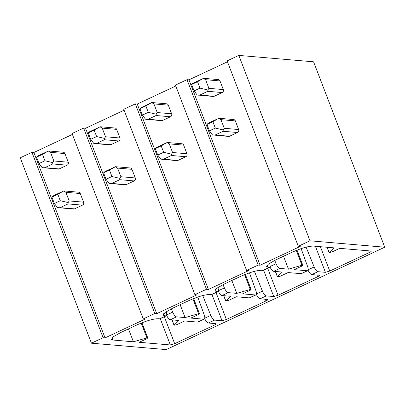 <?xml version="1.0" encoding="UTF-8"?>
<svg xmlns="http://www.w3.org/2000/svg" width="405" height="405" viewBox="0 0 405 405"><rect width="100%" height="100%" fill="white"/><g stroke="black" fill="none" stroke-linecap="round" stroke-linejoin="round"><path stroke-width="0.61" d="M313.581 61.813L238.813 55.404L309.982 240.803L384.75 247.212L313.581 61.813M31.939 152.315L103.108 337.709L91.419 343.187L20.25 157.788L31.939 152.315L33.878 152.477L72.409 134.43M238.813 55.404L227.124 60.882L298.288 246.275L300.226 246.442L260.106 265.24L188.943 79.841L227.473 61.788M187.004 79.674L258.172 265.072L246.605 270.489L175.436 85.091L187.004 79.674L188.943 79.841M135.316 103.888L206.484 289.286L194.916 294.703L123.748 109.304L135.316 103.888L137.255 104.055L175.785 86.002M83.627 128.101L154.796 313.5L143.228 318.917L72.06 133.518L83.627 128.101L85.566 128.269L124.097 110.216M143.228 318.917L145.167 319.084L105.047 337.876L33.878 152.477M309.982 240.803L298.288 246.275M154.796 313.5L156.735 313.662L196.855 294.87L194.916 294.703M206.484 289.286L208.423 289.453L248.543 270.656L246.605 270.489M258.172 265.072L260.106 265.24M384.75 247.212L166.187 349.596L91.419 343.187M103.108 337.709L105.047 337.876M202.748 295.594L210.772 315.384A5.23 1.843 64.9 0 0 214.594 320.112L222.036 320.75L211.931 294.425M267.821 299.573L267.523 299.442C268.226 299.584 267.7 300.085 265.953 300.945L226.375 319.484L222.036 320.75M267.523 299.442L260.081 298.804L266.282 295.898L273.724 296.536L263.62 270.211M319.51 275.359L319.211 275.228C319.909 275.37 319.388 275.871 317.642 276.731L278.063 295.27L273.724 296.536M319.211 275.228L311.764 274.59L317.966 271.684L325.412 272.322L315.404 246.26M371.198 251.151L370.894 251.014C371.598 251.156 371.076 251.657 369.325 252.517L329.751 271.056L325.412 272.322M370.894 251.014L339.739 248.346L332.029 251.956L329.098 252.644M327.164 247.268L329.174 252.502L333.963 247.85L313.435 246.088C308.423 246.073 301.188 248.184 291.742 252.411L275.795 259.883L268.383 264.1L266.45 266.723L269.163 267.502A5.23 1.843 64.9 0 0 269.538 267.442A5.23 1.843 64.9 0 0 269.543 263.285M269.538 267.442L263.336 270.348A5.23 1.843 64.9 0 1 262.956 270.408L261.746 270.302C256.735 270.287 249.505 272.398 240.059 276.625L224.107 284.097L216.695 288.314L214.761 290.937L217.475 291.716A5.23 1.843 64.9 0 0 217.849 291.656A5.23 1.843 64.9 0 0 217.86 287.499M217.849 291.656L211.648 294.557A5.23 1.843 64.9 0 1 211.273 294.617L210.058 294.516C205.046 294.501 197.817 296.607 188.371 300.839L172.419 308.311L165.012 312.528L163.073 315.151L165.787 315.925A5.23 1.843 64.9 0 0 166.166 315.865A5.23 1.843 64.9 0 0 166.172 311.713M166.166 315.865L159.96 318.77A5.23 1.843 64.9 0 1 159.585 318.831L158.37 318.73C153.358 318.715 146.129 320.821 136.682 325.053L120.73 332.525L113.324 336.742L111.385 339.365L112.889 340.038L133.417 341.795L146.904 337.892L141.218 323.089M141.887 322.825L147.623 337.765L146.904 337.892M147.658 337.957L146.909 338.681L139.193 342.291L170.348 344.964L160.243 318.639M216.133 323.787L215.835 323.656C216.538 323.798 216.017 324.299 214.265 325.154L174.687 343.698L170.348 344.964M215.835 323.656L208.393 323.018L214.594 320.112M302.722 265.315L301.968 266.039L294.258 269.654L307.238 270.763A5.23 1.843 64.9 0 0 307.618 270.702L301.411 273.608A5.23 1.843 64.9 0 1 301.036 273.669L288.056 272.56L280.341 276.169L277.41 276.858M275.481 271.482L277.491 276.716L282.275 272.064L273.689 271.325L279.89 268.419L288.476 269.158L301.963 265.25L296.283 250.452M296.946 250.184L302.682 265.123L301.963 265.25M251.034 289.529L250.28 290.253L242.57 293.863L255.55 294.977A5.23 1.843 64.9 0 0 255.93 294.916L249.728 297.822A5.23 1.843 64.9 0 1 249.348 297.883L236.368 296.769L228.658 300.383L225.722 301.067M223.793 295.69L225.803 300.93L230.587 296.273L222.001 295.539L228.202 292.633L236.788 293.372L250.275 289.464L244.595 274.661M245.263 274.398L250.994 289.337L250.275 289.464M199.346 313.743L198.592 314.467L190.882 318.077L203.862 319.191A5.23 1.843 64.9 0 0 204.242 319.13L198.04 322.036A5.23 1.843 64.9 0 1 197.66 322.096L184.68 320.983L176.97 324.597L174.034 325.281M172.105 319.904L174.115 325.139L178.899 320.487L170.313 319.753L176.514 316.847L185.1 317.581L198.587 313.678L192.907 298.875M193.575 298.612L199.311 313.551L198.587 313.678M156.735 313.662L85.566 128.269M119.824 178.362L119.753 179.698L111.78 183.435L126.178 184.67A2.263 2.076 94.9 0 1 125.191 184.847L109.132 183.369L106.049 179.278L103.594 172.884L104.692 171.801L106.869 170.647L115.384 166.794L117.561 168.09L120.877 176.722L119.824 178.362L111.957 176.509L106.049 179.278M126.178 184.67L134.156 180.934L119.753 179.698M103.594 172.884L109.502 170.115L115.42 166.698L130.238 167.969A2.263 2.076 94.9 0 1 131.964 169.325L135.275 177.957A2.263 2.076 94.9 0 1 134.156 180.934M96.441 143.476L110.843 144.712A2.263 2.076 94.9 0 1 109.851 144.889L93.798 143.416L90.71 139.32L88.255 132.926L89.353 131.843L100.045 126.836L102.227 128.132L116.625 129.367L119.941 137.999A2.263 2.076 94.9 0 1 118.817 140.975L104.414 139.74L96.441 143.476L95.033 143.618M110.843 144.712L118.817 140.975M119.941 137.999L105.538 136.763L104.485 138.404L96.618 136.556L94.162 130.162L100.081 126.74L114.898 128.01A2.263 2.076 94.9 0 1 116.625 129.367M111.78 183.435L110.373 183.576M109.502 170.115L111.957 176.509M105.538 136.763L102.227 128.132M94.162 130.162L88.255 132.926M96.618 136.556L90.71 139.32M104.485 138.404L104.414 139.74M208.423 289.453L137.255 104.055M171.512 154.148L171.442 155.485L163.468 159.221L177.866 160.456A2.263 2.076 94.9 0 1 176.874 160.633L160.82 159.155L157.737 155.064L155.282 148.67L156.381 147.587L158.557 146.433L167.068 142.58L169.249 143.876L172.565 152.508L171.512 154.148L163.64 152.295L157.737 155.064M177.866 160.456L185.839 156.72L171.442 155.485M155.282 148.67L161.19 145.906L167.108 142.484L181.926 143.755A2.263 2.076 94.9 0 1 183.652 145.111L186.963 153.743A2.263 2.076 94.9 0 1 185.839 156.72M148.129 119.262L162.526 120.498A2.263 2.076 94.9 0 1 161.539 120.675L145.481 119.202L142.398 115.106L139.943 108.717L141.041 107.634L151.733 102.622L153.91 103.918L168.313 105.153L171.624 113.785A2.263 2.076 94.9 0 1 170.505 116.761L156.102 115.526L148.129 119.262L146.721 119.409M162.526 120.498L170.505 116.761M171.624 113.785L157.226 112.549L156.173 114.195L148.306 112.342L145.851 105.948L151.769 102.526L166.587 103.796A2.263 2.076 94.9 0 1 168.313 105.153M163.468 159.221L162.056 159.362M161.19 145.906L163.64 152.295M157.226 112.549L153.91 103.918M145.851 105.948L139.943 108.717M148.306 112.342L142.398 115.106M156.173 114.195L156.102 115.526M223.195 129.934L223.13 131.271L215.156 135.007L229.554 136.242A2.263 2.076 94.9 0 1 228.562 136.419L212.509 134.946L209.42 130.85L206.97 124.456L208.069 123.373L210.246 122.219L218.756 118.366L220.938 119.662L224.248 128.294L223.195 129.934L215.328 128.086L209.42 130.85M229.554 136.242L237.527 132.506L223.13 131.271M206.97 124.456L212.873 121.692L218.791 118.27L233.609 119.541A2.263 2.076 94.9 0 1 235.335 120.898L238.651 129.529A2.263 2.076 94.9 0 1 237.527 132.506M199.817 95.048L214.215 96.284A2.263 2.076 94.9 0 1 213.222 96.466L197.169 94.988L194.086 90.892L191.631 84.503L192.729 83.42L203.421 78.408L205.598 79.709L220.001 80.939L223.312 89.571A2.263 2.076 94.9 0 1 222.188 92.548L207.79 91.312L199.817 95.048L198.404 95.195M214.215 96.284L222.188 92.548M223.312 89.571L208.914 88.336L207.861 89.981L199.989 88.128L197.539 81.734L203.457 78.312L218.275 79.582A2.263 2.076 94.9 0 1 220.001 80.939M215.156 135.007L213.744 135.148M212.873 121.692L215.328 128.086M208.914 88.336L205.598 79.709M197.539 81.734L191.631 84.503M199.989 88.128L194.086 90.892M207.861 89.981L207.79 91.312M68.136 202.576L68.065 203.912L60.092 207.649L74.495 208.879A2.263 2.076 94.9 0 1 73.502 209.061L57.449 207.583L54.361 203.492L51.906 197.098L53.004 196.015L55.186 194.861L63.696 191.008L65.878 192.304L69.189 200.936L68.136 202.576L60.269 200.723L54.361 203.492M74.495 208.879L82.468 205.143L68.065 203.912M51.906 197.098L57.814 194.329L63.732 190.907L78.55 192.178A2.263 2.076 94.9 0 1 80.276 193.539L83.587 202.166A2.263 2.076 94.9 0 1 82.468 205.143M44.752 167.69L59.155 168.925A2.263 2.076 94.9 0 1 58.163 169.103L42.11 167.624L39.022 163.534L36.566 157.14L37.67 156.057L48.357 151.05L50.539 152.346L64.937 153.581L68.253 162.213A2.263 2.076 94.9 0 1 67.129 165.189L52.731 163.954L44.752 167.69L43.345 167.832M59.155 168.925L67.129 165.189M68.253 162.213L53.85 160.977L52.797 162.618L44.93 160.765L42.474 154.376L48.392 150.954L63.21 152.224A2.263 2.076 94.9 0 1 64.937 153.581M60.092 207.649L58.684 207.79M57.814 194.329L60.269 200.723M53.85 160.977L50.539 152.346M42.474 154.376L36.566 157.14M44.93 160.765L39.022 163.534M52.797 162.618L52.731 163.954M307.618 270.702A5.23 1.843 64.9 0 0 307.567 266.394L301.143 248.66M306.124 247.166L314.148 266.961A5.23 1.843 64.9 0 0 317.966 271.684M308.058 270.135A5.23 1.843 64.9 0 0 311.764 274.59M254.436 271.38L262.46 291.17A5.23 1.843 64.9 0 0 266.282 295.898M249.455 272.874L255.879 290.608A5.23 1.843 64.9 0 1 255.93 294.916M256.37 294.349A5.23 1.843 64.9 0 0 260.081 298.804M197.767 297.088L204.191 314.822A5.23 1.843 64.9 0 1 204.242 319.13M204.682 318.558A5.23 1.843 64.9 0 0 208.393 323.018M133.417 341.795L128.466 328.9M166.607 315.298A5.23 1.843 64.9 0 0 170.313 319.753M171.356 308.818L172.697 312.123A5.23 1.843 64.9 0 0 176.514 316.847M185.1 317.581L180.154 304.687M218.295 291.084A5.23 1.843 64.9 0 0 222.001 295.539M223.044 284.604L224.385 287.909A5.23 1.843 64.9 0 0 228.202 292.633M236.788 293.372L231.842 280.478M269.983 266.87A5.23 1.843 64.9 0 0 273.689 271.325M274.732 260.395L276.073 263.695A5.23 1.843 64.9 0 0 279.89 268.419M288.476 269.158L283.525 256.264M262.956 270.408L269.163 267.502M211.273 294.617L217.475 291.716M159.585 318.831L165.787 315.925M301.036 273.669L307.238 270.763M249.348 297.883L255.55 294.977M197.66 322.096L203.862 319.191M135.275 177.957L120.877 176.722M117.561 168.09L131.964 169.325M186.963 153.743L172.565 152.508M169.249 143.876L183.652 145.111M238.651 129.529L224.248 128.294M220.938 119.662L235.335 120.898M83.587 202.166L69.189 200.936M65.878 192.304L80.276 193.539M314.148 266.961L308.139 269.77M317.642 276.731L316.988 275.035M278.063 295.27L267.71 268.297M262.46 291.17L256.451 293.984M265.953 300.945L265.3 299.249M226.375 319.484L216.022 292.511M210.772 315.384L204.768 318.198M214.265 325.154L213.617 323.463M174.687 343.698L164.334 316.725M112.889 340.038L112.053 337.856M172.697 312.123L166.688 314.933M164.577 315.824L163.736 313.647M224.385 287.909L218.376 290.724M216.26 291.61L215.425 289.433M276.073 263.695L270.064 266.51M267.948 267.396L267.113 265.219M369.325 252.517L368.677 250.827M329.751 271.056L320.395 246.685M141.968 322.795L147.734 337.821M327.037 247.258L329.093 252.614M297.032 250.153L302.798 265.179M275.349 271.466L277.41 276.828M245.344 274.367L251.11 289.393M223.661 295.68L225.722 301.042M193.656 298.581L199.422 313.607M171.978 319.894L174.034 325.255"/></g></svg>
